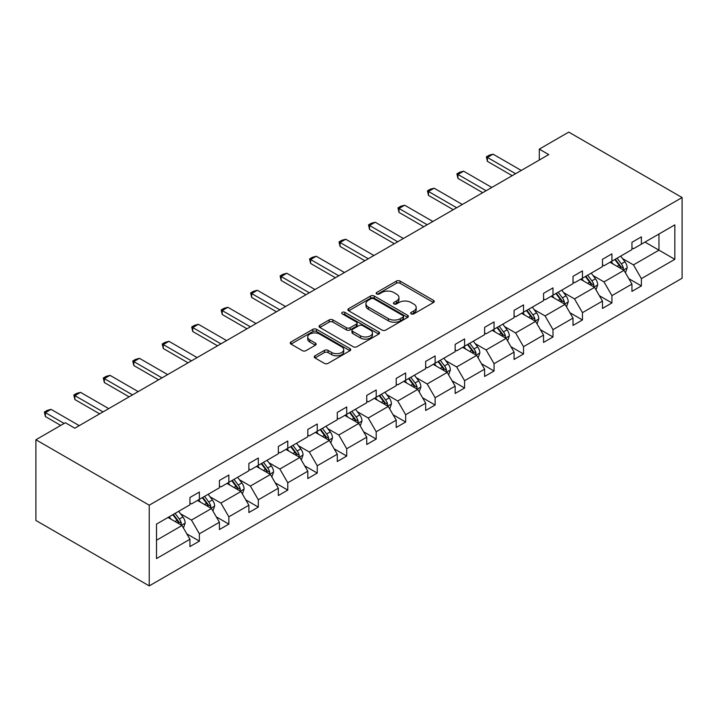 <?xml version="1.0" encoding="UTF-8"?>
<svg xmlns="http://www.w3.org/2000/svg" width="718" height="718" viewBox="0 0 718 718"><rect width="100%" height="100%" fill="white"/><g stroke="black" fill="none" stroke-linecap="round" stroke-linejoin="round"><path stroke-width="1.08" d="M411.19 313.883A1.84 1.059 0 0 0 413.783 313.883L433.484 302.511A2.621 1.517 0 0 0 434.255 301.434A2.621 1.517 0 0 0 433.484 300.366L400.106 281.097A2.621 1.517 0 0 0 396.399 281.097L376.699 292.477A1.84 1.059 0 0 0 376.16 293.222A1.84 1.059 0 0 0 376.699 293.967A1.84 1.059 0 0 0 379.292 293.967L381.85 292.495A8.392 4.846 0 0 1 393.715 292.495L396.498 294.102A8.392 4.846 0 0 1 398.948 297.53A8.392 4.846 0 0 1 396.498 300.959L393.949 302.431A1.84 1.059 0 0 0 393.41 303.175A1.84 1.059 0 0 0 393.949 303.929A1.84 1.059 0 0 0 396.542 303.929L399.091 302.457A8.392 4.846 0 0 1 410.956 302.457L413.739 304.064A8.392 4.846 0 0 1 416.198 307.483A8.392 4.846 0 0 1 413.739 310.912L411.19 312.384A1.84 1.059 0 0 0 410.651 313.129A1.84 1.059 0 0 0 411.19 313.883L411.19 312.384M315.005 355.814A2.621 1.517 0 0 0 314.242 356.891A2.621 1.517 0 0 0 315.005 357.959L324.365 363.362A2.621 1.517 0 0 0 328.081 363.362L349.953 350.734A2.621 1.517 0 0 0 350.725 349.666A2.621 1.517 0 0 0 349.953 348.589L316.584 329.32A2.621 1.517 0 0 0 312.877 329.32L290.996 341.956A2.621 1.517 0 0 0 290.225 343.024A2.621 1.517 0 0 0 290.996 344.093L302.305 350.626A2.621 1.517 0 0 0 306.012 350.626L315.373 345.223A2.621 1.517 0 0 0 316.144 344.146A2.621 1.517 0 0 0 315.373 343.078L309.772 339.838A7.018 4.048 0 0 1 307.717 336.975A7.018 4.048 0 0 1 312.043 333.233A7.018 4.048 0 0 1 319.689 334.112L341.66 346.794A7.018 4.048 0 0 1 343.716 349.666A7.018 4.048 0 0 1 339.381 353.4A7.018 4.048 0 0 1 331.743 352.529L328.081 350.411A2.621 1.517 0 0 0 324.365 350.411L315.005 355.814L315.005 357.959L324.365 352.592L324.365 350.411M682.1 197.54L568.764 132.112L539.299 149.12L548.74 154.576L74.816 428.197L65.365 422.74L35.9 439.757L149.236 505.185L682.1 197.54L682.1 278.243L149.236 585.888L149.236 505.185M382.03 330.074A2.621 1.517 0 0 0 385.737 330.074L407.618 317.437A2.621 1.517 0 0 0 408.389 316.369A2.621 1.517 0 0 0 407.618 315.301L374.249 296.031A2.621 1.517 0 0 0 370.533 296.031L348.661 308.659A2.621 1.517 0 0 0 347.889 309.736A2.621 1.517 0 0 0 348.661 310.804L382.03 330.074M342.998 314.278A1.84 1.059 0 0 1 344.855 314.538L344.855 312.357L378.79 331.949A2.621 1.517 0 0 1 379.553 333.017A2.621 1.517 0 0 1 378.79 334.085L356.909 346.722A2.621 1.517 0 0 1 353.202 346.722L319.824 327.453L319.824 325.308A2.621 1.517 0 0 0 319.061 326.376A2.621 1.517 0 0 0 319.824 327.453M319.824 325.308L329.194 319.905A2.621 1.517 0 0 1 332.901 319.905L346.435 327.713A2.621 1.517 0 0 0 350.142 327.713L356.352 324.132A2.621 1.517 0 0 0 357.124 323.064A2.621 1.517 0 0 0 356.352 321.987L342.262 313.856A1.84 1.059 0 0 1 341.723 313.102A1.84 1.059 0 0 1 342.854 312.124A1.84 1.059 0 0 1 344.855 312.357M156.506 524.113L189.938 504.808L189.938 497.502L199.389 492.045L199.389 499.351L219.412 487.791L219.412 480.486L228.854 475.038L228.854 482.343L248.877 470.784L248.877 463.478L258.318 458.021L258.318 465.327L278.342 453.767L278.342 446.461L287.783 441.014L287.783 448.319L307.807 436.759L307.807 429.454L317.257 423.997L317.257 431.303L337.281 419.743L337.281 412.437L346.722 406.98L346.722 414.295L366.745 402.735L366.745 395.421L376.187 389.973L376.187 397.278L396.21 385.719L396.21 378.413L405.652 372.956L405.652 380.262L425.675 368.702L425.675 361.396L435.126 355.949L435.126 363.254L455.149 351.694L455.149 344.389L464.591 338.932L464.591 346.238L484.614 334.678L484.614 327.372L494.056 321.924L494.056 329.23L514.079 317.67L514.079 310.364L523.521 304.908L523.521 312.213L543.544 300.654L543.544 293.348L552.995 287.891L552.995 295.206L573.018 283.646L573.018 276.331L582.46 270.883L582.46 278.189L602.483 266.629L602.483 259.324L611.924 253.867L611.924 261.173L631.948 249.613L631.948 242.307L641.389 236.859L641.389 244.165L674.83 224.86L674.83 259.324L641.389 278.629L641.389 285.935L631.948 291.382L631.948 284.077L611.924 295.636L611.924 302.942L602.483 308.399L602.483 301.093L582.46 312.653L582.46 319.959L573.018 325.416L573.018 318.101L552.995 329.661L552.995 336.975L543.544 342.423L543.544 335.118L523.521 346.677L523.521 353.983L514.079 359.44L514.079 352.134L494.056 363.694L494.056 371L484.614 376.447L484.614 369.142L464.591 380.702L464.591 388.007L455.149 393.464L455.149 386.158L435.126 397.718L435.126 405.024L425.675 410.472L425.675 403.166L405.652 414.726L405.652 422.031L396.21 427.488L396.21 420.183L376.187 431.742L376.187 439.048L366.745 444.496L366.745 437.19L346.722 448.75L346.722 456.056L337.281 461.512L337.281 454.207L317.257 465.767L317.257 473.072L307.807 478.529L307.807 471.214L287.783 482.774L287.783 490.089L278.342 495.537L278.342 488.231L258.318 499.791L258.318 507.096L248.877 512.553L248.877 505.248L228.854 516.807L228.854 524.113L219.412 529.561L219.412 522.255L199.389 533.815L199.389 541.121L189.938 546.577L189.938 539.272L156.506 558.568L156.506 524.113M197.495 500.446L211.478 508.515L191.455 520.074L180.523 513.765M191.455 520.074L199.389 533.815M211.478 508.515L219.412 522.255M189.938 503.067L191.455 503.937L199.389 499.351M226.96 483.429L240.943 491.507L220.92 503.067L209.988 496.748M220.92 503.067L228.854 516.807M240.943 491.507L248.877 505.248M219.412 486.05L220.92 486.921L228.854 482.343M256.434 466.422L270.408 474.49L250.385 486.05L239.453 479.741M250.385 486.05L258.318 499.791M270.408 474.49L278.342 488.231M248.877 469.034L250.385 469.913L258.318 465.327M285.899 449.405L299.873 457.474L279.858 469.034L268.918 462.724M279.858 469.034L287.783 482.774M299.873 457.474L307.807 471.214M278.342 452.026L279.858 452.896L287.783 448.319M315.364 432.398L329.347 440.466L309.323 452.026L298.392 445.716M309.323 452.026L317.257 465.767M329.347 440.466L337.281 454.207M307.807 435.009L309.323 435.88L317.257 431.303M344.828 415.381L358.812 423.449L338.788 435.009L327.857 428.7M338.788 435.009L346.722 448.75M358.812 423.449L366.745 437.19M337.281 418.002L338.788 418.872L346.722 414.295M374.302 398.373L388.276 406.442L368.253 418.002L357.322 411.683M368.253 418.002L376.187 431.742M388.276 406.442L396.21 420.183M366.745 400.985L368.253 401.856L376.187 397.278M403.767 381.357L417.741 389.425L397.727 400.985L386.787 394.676M397.727 400.985L405.652 414.726M417.741 389.425L425.675 403.166M396.21 383.977L397.727 384.848L405.652 380.262M433.232 364.34L447.215 372.418L427.192 383.977L416.26 377.659M427.192 383.977L435.126 397.718M447.215 372.418L455.149 386.158M425.675 366.961L427.192 367.831L435.126 363.254M462.697 347.332L476.68 355.401L456.657 366.961L445.725 360.651M456.657 366.961L464.591 380.702M476.68 355.401L484.614 369.142M455.149 349.944L456.657 350.824L464.591 346.238M492.171 330.316L506.145 338.384L486.122 349.944L475.19 343.635M486.122 349.944L494.056 363.694M506.145 338.384L514.079 352.134M484.614 332.937L486.122 333.807L494.056 329.23M521.636 313.308L535.61 321.377L515.596 332.937L504.655 326.627M515.596 332.937L523.521 346.677M535.61 321.377L543.544 335.118M514.079 315.92L515.596 316.8L523.521 312.213M551.101 296.292L565.084 304.36L545.061 315.92L534.129 309.611M545.061 315.92L552.995 329.661M565.084 304.36L573.018 318.101M543.544 298.912L545.061 299.783L552.995 295.206M580.566 279.284L594.549 287.353L574.526 298.912L563.594 292.594M574.526 298.912L582.46 312.653M594.549 287.353L602.483 301.093M573.018 281.896L574.526 282.766L582.46 278.189M610.04 262.267L624.014 270.336L603.991 281.896L593.059 275.586M603.991 281.896L611.924 295.636M624.014 270.336L631.948 284.077M602.483 264.888L603.991 265.759L611.924 261.173M644.979 242.092L658.962 250.16L633.464 264.888L622.524 258.57M633.464 264.888L641.389 278.629M674.83 259.324L658.962 250.16L658.962 234.023L674.83 224.86M35.9 439.757L35.9 520.46L149.236 585.888M539.299 149.12L539.299 160.024M631.948 247.872L633.464 248.742L641.389 244.165M156.506 540.25L182.004 525.531L168.03 517.463M182.004 525.531L189.938 539.272M628.833 278.683L641.389 285.935M599.368 295.69L611.924 302.942M569.895 312.707L582.46 319.959M540.43 329.715L552.995 336.975M510.965 346.731L523.521 353.983M481.5 363.748L494.056 371M452.026 380.755L464.591 388.007M422.561 397.772L435.126 405.024M393.096 414.78L405.652 422.031M363.631 431.796L376.187 439.048M334.157 448.804L346.722 456.056M304.692 465.82L317.257 473.072M275.227 482.837L287.783 490.089M245.762 499.845L258.318 507.096M216.289 516.861L228.854 524.113M186.824 533.869L199.389 541.121M411.917 314.143L413.739 313.093A8.392 4.846 0 0 0 416.198 309.664L416.198 307.483M398.948 297.53L398.948 299.711A8.392 4.846 0 0 1 396.498 303.14L394.676 304.19M433.448 302.529L400.106 283.278A2.621 1.517 0 0 0 396.399 283.278L377.435 294.227M407.618 315.301L407.618 317.437L374.249 298.212A2.621 1.517 0 0 0 370.533 298.212L348.697 310.822L348.661 308.659M402.986 317.123A1.84 1.059 0 0 0 403.525 316.369A1.84 1.059 0 0 0 402.986 315.624L373.692 298.706A1.84 1.059 0 0 0 371.089 298.706L368.406 300.259A8.392 4.846 0 0 0 365.947 303.687A8.392 4.846 0 0 0 368.406 307.116L388.429 318.675A8.392 4.846 0 0 0 400.294 318.675L402.986 317.123L402.986 319.304A1.84 1.059 0 0 0 403.525 318.55L403.525 316.369M365.947 303.687L365.947 305.868A8.392 4.846 0 0 0 368.406 309.296L368.406 307.116M402.986 319.304L400.294 320.856A8.392 4.846 0 0 1 388.429 320.856L368.406 309.296M319.86 327.471L329.194 322.086L329.194 319.905M357.124 323.064L357.124 325.245A2.621 1.517 0 0 1 356.352 326.313L350.142 329.903A2.621 1.517 0 0 1 346.435 329.903L332.901 322.086A2.621 1.517 0 0 0 329.194 322.086M344.855 314.538L378.754 334.103M360.481 335.827A7.018 4.048 0 0 0 368.119 336.706A7.018 4.048 0 0 0 372.454 332.964A7.018 4.048 0 0 0 370.398 330.101L362.653 325.631A2.621 1.517 0 0 0 358.946 325.631L352.735 329.212A2.621 1.517 0 0 0 351.973 330.289A2.621 1.517 0 0 0 352.735 331.357L360.481 335.827L360.481 338.007A7.018 4.048 0 0 0 368.119 338.887A7.018 4.048 0 0 0 372.454 335.144L372.454 332.964M351.973 330.289L351.973 332.47A2.621 1.517 0 0 0 352.735 333.538L352.735 331.357M360.481 338.007L352.735 333.538M343.716 349.666L343.716 351.847A7.018 4.048 0 0 1 339.381 355.581A7.018 4.048 0 0 1 331.743 354.71L328.081 352.592A2.621 1.517 0 0 0 324.365 352.592M307.717 336.975L307.717 339.156A7.018 4.048 0 0 0 309.772 342.019L309.772 339.838M315.346 345.241L309.772 342.019M349.953 348.589L349.953 350.734L316.584 331.501A2.621 1.517 0 0 0 312.877 331.501L291.032 344.119L290.996 341.956M625.45 272.822L627.191 267.805A7.081 4.084 -120 0 0 624.929 261.783L620.684 256.12M613.082 264.027L611.242 261.567M622.973 269.735L623.368 268.11A7.081 4.084 -120 0 0 621.339 263.847L617.103 258.193M615.326 259.216L619.993 265.445A3.608 2.082 60 0 1 620.648 266.54L623.368 268.11M614.832 259.503L619.078 265.157A7.081 4.084 60 0 1 620.837 268.505M515.596 173.711L487.405 157.439L487.405 161.37L486.373 156.847L489.2 155.205L493.078 154.173L521.259 170.444M512.194 175.677L487.405 161.37M493.078 154.173L487.405 157.439L486.373 156.847M595.985 289.839L597.717 284.822A7.081 4.084 -120 0 0 595.464 278.79L591.219 273.127M583.617 281.034L581.777 278.584M593.508 286.751L593.903 285.118A7.081 4.084 -120 0 0 591.874 280.864L587.629 275.2M585.861 276.224L590.528 282.461A3.608 2.082 60 0 1 591.183 283.556L593.903 285.118M585.367 276.511L589.604 282.174A7.081 4.084 60 0 1 591.372 285.513M566.52 306.846L568.252 301.829A7.081 4.084 -120 0 0 565.99 295.807L561.754 290.144M554.152 298.051L552.313 295.601M564.034 303.759L564.429 302.134A7.081 4.084 -120 0 0 562.409 297.88L558.164 292.217M556.387 293.24L561.063 299.469A3.608 2.082 60 0 1 561.718 300.564L564.429 302.134M555.903 293.527L560.139 299.182A7.081 4.084 60 0 1 561.907 302.529M486.122 190.728L457.94 174.456L457.94 178.378L456.899 173.855L459.735 172.221L463.613 171.18L491.794 187.452M482.72 192.693L457.94 178.378M463.613 171.18L457.94 174.456L456.899 173.855M456.657 207.735L428.475 191.464L428.475 195.395L427.434 190.871L430.27 189.229L434.139 188.197L462.32 204.468M453.255 209.701L428.475 195.395M434.139 188.197L428.475 191.464L427.434 190.871M537.046 323.863L538.787 318.846A7.081 4.084 -120 0 0 536.525 312.815L532.289 307.16M524.678 315.067L522.839 312.608M534.569 320.775L534.964 319.151A7.081 4.084 -120 0 0 532.935 314.888L528.699 309.225M526.922 310.248L531.589 316.485A3.608 2.082 60 0 1 532.244 317.58L534.964 319.151M526.429 310.535L530.674 316.198A7.081 4.084 60 0 1 532.433 319.537M427.192 224.752L399.011 208.48L399.011 212.402L397.969 207.879L400.806 206.245L404.674 205.213L432.855 221.476M423.791 226.717L399.011 212.402M404.674 205.213L399.011 208.48L397.969 207.879M507.581 340.879L509.322 335.862A7.081 4.084 -120 0 0 507.061 329.831L502.815 324.168M495.214 332.075L493.374 329.625M505.104 337.783L505.499 336.159A7.081 4.084 -120 0 0 503.471 331.904L499.234 326.241M497.457 327.264L502.124 333.493A3.608 2.082 60 0 1 502.78 334.588L505.499 336.159M496.964 327.552L501.209 333.215A7.081 4.084 60 0 1 502.968 336.554M397.727 241.769L369.537 225.497L369.537 229.419L368.505 224.896L371.332 223.262L375.209 222.221L403.39 238.493M394.326 243.725L369.537 229.419M375.209 222.221L369.537 225.497L368.505 224.896M478.116 357.887L479.848 352.87A7.081 4.084 -120 0 0 477.596 346.839L473.35 341.185M465.749 349.092L463.909 346.632M475.639 354.8L476.034 353.175A7.081 4.084 -120 0 0 474.006 348.912L469.76 343.258M467.992 344.281L472.659 350.51A3.608 2.082 60 0 1 473.315 351.605L476.034 353.175M467.499 344.559L471.735 350.222A7.081 4.084 60 0 1 473.503 353.57M368.253 258.776L340.072 242.504L340.072 246.436L339.031 241.903L341.867 240.27L345.744 239.238L373.925 255.509M364.852 260.742L340.072 246.436M345.744 239.238L340.072 242.504L339.031 241.903M448.651 374.904L450.383 369.887A7.081 4.084 -120 0 0 448.122 363.855L443.886 358.192M436.284 366.099L434.444 363.649M446.165 371.807L446.56 370.183A7.081 4.084 -120 0 0 444.541 365.929L440.296 360.265M438.519 361.289L443.194 367.517A3.608 2.082 60 0 1 443.85 368.612L446.56 370.183M438.034 361.576L442.27 367.239A7.081 4.084 60 0 1 444.038 370.578M338.788 275.793L310.607 259.521L310.607 263.443L309.566 258.92L312.402 257.286L316.27 256.245L344.452 272.517M335.387 277.749L310.607 263.443M316.27 256.245L310.607 259.521L309.566 258.92M419.177 391.911L420.919 386.894A7.081 4.084 -120 0 0 418.657 380.872L414.421 375.209M406.81 383.116L404.97 380.657M416.7 388.824L417.095 387.199A7.081 4.084 -120 0 0 415.067 382.936L410.831 377.282M409.054 378.305L413.721 384.534A3.608 2.082 60 0 1 414.376 385.629L417.095 387.199M408.56 378.583L412.805 384.247A7.081 4.084 60 0 1 414.564 387.594M309.323 292.8L281.142 276.529L281.142 280.46L280.101 275.927L282.937 274.294L286.805 273.262L314.987 289.534M305.922 294.766L281.142 280.46M286.805 273.262L281.142 276.529L280.101 275.927M389.712 408.928L391.454 403.911A7.081 4.084 -120 0 0 389.192 397.88L384.947 392.216M377.345 400.123L375.505 397.673M387.235 405.832L387.63 404.207A7.081 4.084 -120 0 0 385.602 399.953L381.366 394.29M379.589 395.313L384.256 401.55A3.608 2.082 60 0 1 384.911 402.645L387.63 404.207M379.095 395.6L383.34 401.263A7.081 4.084 60 0 1 385.099 404.602M279.858 309.817L251.668 293.545L251.668 297.467L250.636 292.944L253.463 291.311L257.34 290.269L285.522 306.541M276.457 311.783L251.668 297.467M257.34 290.269L251.668 293.545L250.636 292.944M360.248 425.936L361.98 420.919A7.081 4.084 -120 0 0 359.727 414.896L355.482 409.233M347.88 417.14L346.04 414.681M357.77 422.848L358.165 421.224A7.081 4.084 -120 0 0 356.137 416.97L351.892 411.306M350.124 412.329L354.791 418.558A3.608 2.082 60 0 1 355.446 419.653L358.165 421.224M349.63 412.617L353.866 418.271A7.081 4.084 60 0 1 355.634 421.619M330.783 442.952L332.515 437.935A7.081 4.084 -120 0 0 330.253 431.904L326.017 426.25M318.415 434.157L316.575 431.697M328.297 439.865L328.691 438.24A7.081 4.084 -120 0 0 326.672 433.977L322.427 428.314M320.65 429.337L325.326 435.575A3.608 2.082 60 0 1 325.981 436.67L328.691 438.24M320.165 429.624L324.401 435.287A7.081 4.084 60 0 1 326.169 438.626M301.309 459.96L303.05 454.943A7.081 4.084 -120 0 0 300.788 448.921L296.552 443.257M288.941 451.164L287.101 448.714M298.832 456.872L299.226 455.248A7.081 4.084 -120 0 0 297.198 450.994L292.962 445.331M291.185 446.354L295.852 452.582A3.608 2.082 60 0 1 296.507 453.677L299.226 455.248M290.691 446.641L294.936 452.304A7.081 4.084 60 0 1 296.696 455.643M271.844 476.976L273.585 471.959A7.081 4.084 -120 0 0 271.323 465.928L267.078 460.274M259.476 468.181L257.636 465.722M269.367 473.889L269.762 472.264A7.081 4.084 -120 0 0 267.733 468.001L263.497 462.347M261.72 463.37L266.387 469.599A3.608 2.082 60 0 1 267.042 470.694L269.762 472.264M261.226 463.649L265.472 469.312A7.081 4.084 60 0 1 267.231 472.659M242.379 493.993L244.111 488.976A7.081 4.084 -120 0 0 241.858 482.945L237.613 477.282M230.011 485.188L228.171 482.738M239.902 490.897L240.297 489.272A7.081 4.084 -120 0 0 238.268 485.018L234.023 479.355M232.255 480.378L236.922 486.607A3.608 2.082 60 0 1 237.577 487.701L240.297 489.272M231.761 480.665L235.998 486.328A7.081 4.084 60 0 1 237.766 489.667M212.914 511.001L214.646 505.984A7.081 4.084 -120 0 0 212.384 499.961L208.148 494.298M200.546 502.205L198.707 499.746M210.428 507.913L210.823 506.289A7.081 4.084 -120 0 0 208.803 502.026L204.558 496.371M202.781 497.394L207.457 503.623A3.608 2.082 60 0 1 208.112 504.718L210.823 506.289M202.297 497.673L206.533 503.336A7.081 4.084 60 0 1 208.301 506.684M250.385 326.825L222.203 310.553L222.203 314.484L221.162 309.961L223.998 308.318L227.875 307.286L256.057 323.558M246.983 328.79L222.203 314.484M227.875 307.286L222.203 310.553L221.162 309.961M220.92 343.841L192.738 327.57L192.738 331.492L191.697 326.968L194.533 325.335L198.401 324.294L226.583 340.565M217.518 345.807L192.738 331.492M198.401 324.294L192.738 327.57L191.697 326.968M191.455 360.858L163.273 344.586L163.273 348.508L162.232 343.985L165.068 342.342L168.936 341.31L197.118 357.582M188.053 362.814L163.273 348.508M168.936 341.31L163.273 344.586L162.232 343.985M161.99 377.865L133.799 361.594L133.799 365.525L132.767 360.992L135.594 359.359L139.471 358.327L167.653 374.599M158.588 379.831L133.799 365.525M139.471 358.327L133.799 361.594L132.767 360.992M132.516 394.882L104.334 378.61L104.334 382.532L103.293 378.009L106.129 376.376L110.007 375.334L138.188 391.606M129.114 396.839L104.334 382.532M110.007 375.334L104.334 378.61L103.293 378.009M103.051 411.89L74.869 395.618L74.869 399.549L73.828 395.017L76.664 393.383L80.533 392.351L108.714 408.623M99.649 413.855L74.869 399.549M80.533 392.351L74.869 395.618L73.828 395.017M183.44 528.017L185.181 523A7.081 4.084 -120 0 0 182.919 516.969L178.683 511.306M171.072 519.213L169.233 516.763M180.963 524.921L181.358 523.296A7.081 4.084 -120 0 0 179.329 519.042L175.093 513.379M173.316 514.402L177.983 520.631A3.608 2.082 60 0 1 178.638 521.735L181.358 523.296M172.823 514.689L177.068 520.353A7.081 4.084 60 0 1 178.827 523.691M64.135 423.449L45.405 412.635L45.405 416.557L44.363 412.033L47.2 410.4L51.068 409.359L79.249 425.63M60.743 425.415L45.405 416.557M51.068 409.359L45.405 412.635L44.363 412.033M413.739 313.093L413.739 310.912M393.949 303.929L393.949 302.431M396.498 303.14L396.498 300.959M376.699 293.967L376.699 292.477M396.399 283.278L396.399 281.097M400.106 283.278L400.106 281.097M433.484 302.511L433.484 300.366M370.533 298.212L370.533 296.031M374.249 298.212L374.249 296.031M388.429 320.856L388.429 318.675M400.294 320.856L400.294 318.675M332.901 322.086L332.901 319.905M346.435 329.903L346.435 327.713M350.142 329.903L350.142 327.713M356.352 326.313L356.352 324.132M378.79 334.085L378.79 331.949M328.081 352.592L328.081 350.411M331.743 354.71L331.743 352.529M315.373 345.223L315.373 343.078M312.877 331.501L312.877 329.32M316.584 331.501L316.584 329.32M623.502 270.04L627.146 267.94M621.339 263.847L624.929 261.783M617.058 266.324L619.078 265.157M594.037 287.056L597.672 284.956M591.874 280.864L595.464 278.79M587.593 283.332L589.604 282.174M564.572 304.073L568.207 301.973M562.409 297.88L565.99 295.807M558.128 300.348L560.139 299.182M535.107 321.081L538.742 318.98M532.935 314.888L536.525 312.815M528.663 317.356L530.674 316.198M505.634 338.097L509.277 335.997M503.471 331.904L507.061 329.831M499.19 334.373L501.209 333.215M476.169 355.105L479.803 353.005M474.006 348.912L477.596 346.839M469.725 351.389L471.735 350.222M446.704 372.121L450.339 370.021M444.541 365.929L448.122 363.855M440.26 368.397L442.27 367.239M417.239 389.129L420.874 387.029M415.067 382.936L418.657 380.872M410.795 385.413L412.805 384.247M387.765 406.146L391.409 404.046M385.602 399.953L389.192 397.88M381.321 402.421L383.34 401.263M358.3 423.153L361.935 421.062M356.137 416.97L359.727 414.896M351.856 419.438L353.866 418.271M328.835 440.17L332.47 438.07M326.672 433.977L330.253 431.904M322.391 436.445L324.401 435.287M299.37 457.186L303.005 455.086M297.198 450.994L300.788 448.921M292.926 453.462L294.936 452.304M269.896 474.194L273.54 472.094M267.733 468.001L271.323 465.928M263.452 470.478L265.472 469.312M240.431 491.211L244.066 489.111M238.268 485.018L241.858 482.945M233.987 487.486L235.998 486.328M210.966 508.218L214.601 506.118M208.803 502.026L212.384 499.961M204.522 504.503L206.533 503.336M181.501 525.235L185.136 523.135M179.329 519.042L182.919 516.969M175.057 521.51L177.068 520.353"/></g></svg>

